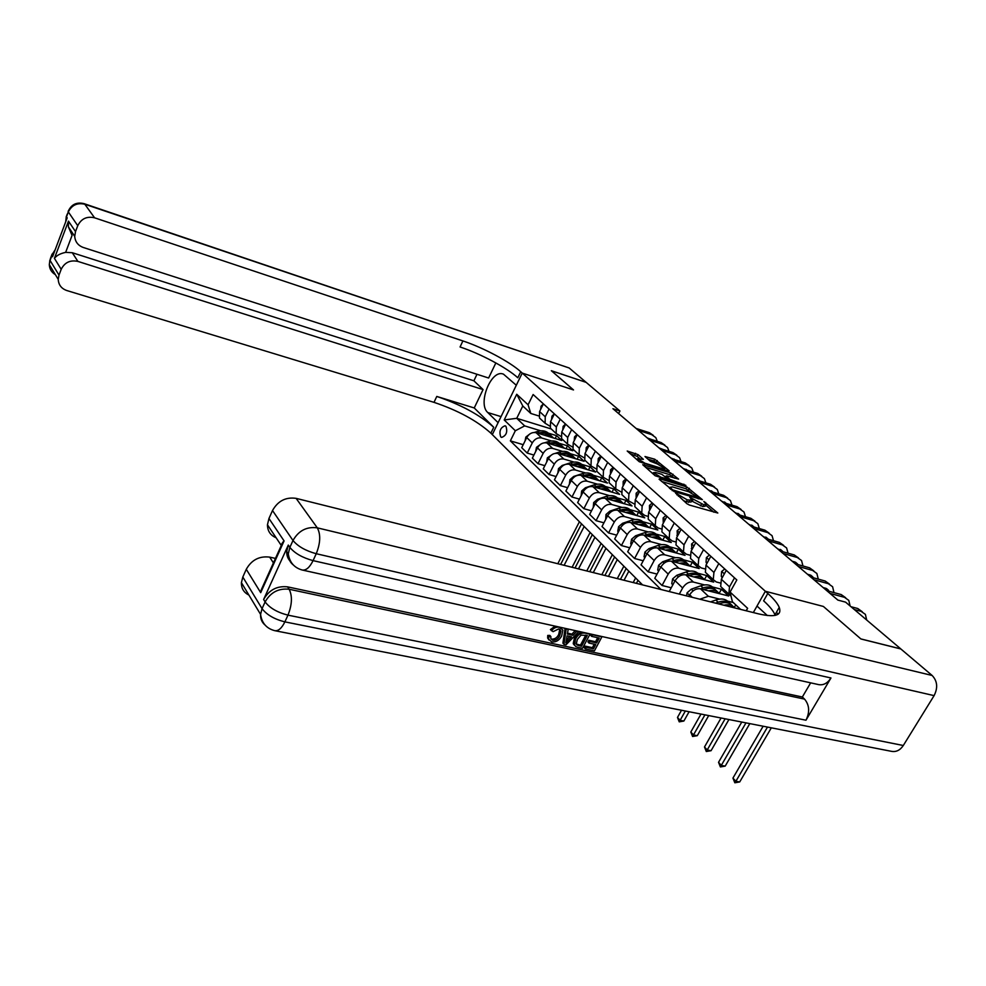 <?xml version="1.0" encoding="UTF-8"?>
<svg xmlns="http://www.w3.org/2000/svg" width="986" height="986" viewBox="0 0 986 986"><rect width="100%" height="100%" fill="white"/><g stroke="black" fill="none" stroke-linecap="round" stroke-linejoin="round"><path stroke-width="1.48" d="M675.533 493.049L686.823 503.649L689.485 505.078L717.82 513.028L703.856 501.455L706.173 504.388L703.77 504.746L689.781 497.277L692.049 500.198L687.279 499.877L675.533 493.049M500.74 436.897L501.627 437.414C506.336 435.639 507.765 431.917 505.929 426.285L505.066 425.779C500.37 427.542 498.928 431.252 500.74 436.897M638.065 454.62L627.207 451.021L639.248 461.719L668.718 471.308L669.174 470.864L654.766 459.217L644.992 456.518L650.329 461.251L657.305 463.962L664.774 468.461L662.74 468.67L645.004 463.247L637.511 458.736L643.377 459.353L638.065 454.62L637.141 456.382L630.103 453.659M84.18 203.695L569.156 367.975L586.103 382.334L551.334 370.711L573.519 389.938L551.371 370.748L586.152 382.371L619.935 410.989L612.922 408.709L837.866 600.092L845.594 602.15L900.785 648.899L860.852 638.916L823.384 606.452L765.358 591.267L520.744 371.722C509.959 361.874 483.004 347.553 462.902 340.934L94.582 217.807C86.879 216.045 81.259 218.682 77.746 225.708L68.342 211.953L66.506 216.846L67.184 217.869L52.554 256.717L51.888 255.657L50.076 260.464L59 275.106L61.194 269.326L54.427 258.369L68.465 221.135L68.404 226.891L72.077 235.395L65.643 252.367L72.286 252.724L77.906 261.413C70.228 259.786 64.657 262.424 61.194 269.326M503.427 374.113L516.307 385.255L522.235 373.078L573.519 389.938L522.235 373.078L492.297 434.604L642.552 584.895M659.585 478.74L659.092 479.208L674.239 491.644L702.377 499.68L686.774 486.924L659.585 478.74L659.264 479.344M655.172 475.757L642.749 464.714L670.517 472.861L678.578 479.097L666.93 475.881L666.462 476.324L669.962 479.381L685.886 485.395L655.172 475.757M291.067 562.069C288.06 559.333 286.606 555.821 286.704 551.519L288.282 545.073L289.847 547.39L292.99 540.488L272.506 510.538C277.916 500.937 285.78 496.882 296.12 498.361L317.295 527.843L932.14 675.472L900.859 648.973L860.926 638.977L823.384 606.452L765.358 591.267L753.329 612.565M740.597 609.385L732.401 601.731L730.084 592.068L736.825 579.965L533.13 394.523L528.077 404.79L530.801 413.454L522.79 405.973L516.738 418.31L524.675 425.89L540.722 430.808M730.084 592.068L747.635 608.325L746.242 610.79M660.965 589.492L510.366 440.865L515.333 430.746L504.203 419.95L516.726 394.264L528.077 404.79M618.616 413.553L619.935 410.989M551.26 428.959L516.738 418.31L504.203 419.95M548.45 433.174L556.597 435.664L555.18 438.487M533.907 455.064L527.227 453.092L521.73 447.681L526.734 437.55C529.112 433.594 532.23 431.967 536.088 432.669L561.786 440.508L556.597 435.664M527.227 453.092L532.28 442.911C534.683 438.93 537.814 437.279 541.684 437.981L551.519 440.964M559.284 443.318L567.48 445.808L566.013 448.716M544.864 465.675L538.011 463.679L532.366 458.145L537.469 447.915C539.884 443.91 543.039 442.258 546.91 442.948L572.804 450.762L567.48 445.808M538.011 463.679L543.15 453.4C545.591 449.37 548.758 447.706 552.653 448.396L562.587 451.378M570.364 453.72L578.634 456.198L577.106 459.193M556.104 476.546L549.054 474.512L543.274 468.843L548.45 458.515C550.915 454.472 554.095 452.796 558.002 453.486L584.082 461.275L578.634 456.198M549.054 474.512L554.28 464.135C556.757 460.068 559.949 458.379 563.881 459.069L573.914 462.04M581.728 464.369L590.047 466.834L588.469 469.915M567.616 487.688L560.368 485.63L554.452 479.812L559.715 469.385C562.217 465.306 565.434 463.605 569.378 464.283L595.63 472.035L590.047 466.834M560.368 485.63L565.681 475.141C568.195 471.037 571.436 469.324 575.393 470.002L585.511 472.972M593.362 475.277L601.743 477.729L600.104 480.909M579.411 499.113L571.966 497.018L565.902 491.065L571.264 480.527C573.79 476.398 577.044 474.673 581.025 475.338L607.462 483.054L601.743 477.729M571.966 497.018L577.377 486.431C579.928 482.277 583.207 480.539 587.188 481.205L597.417 484.163M605.293 486.455L613.723 488.896L612.023 492.174M591.526 510.822L583.86 508.69L577.636 502.589L583.096 491.94C585.672 487.774 588.962 486.024 592.956 486.677L619.578 494.356L613.723 488.896M583.86 508.69L589.357 497.992C591.957 493.801 595.273 492.039 599.291 492.692L609.607 495.65M617.507 497.918L626.011 500.346L624.237 503.735M603.95 522.827L596.049 520.67L589.677 514.409L595.224 503.649C597.849 499.434 601.177 497.659 605.207 498.312L632.014 505.941L626.011 500.346M596.049 520.67L601.657 509.861C604.295 505.621 607.647 503.834 611.702 504.475L622.117 507.42M630.054 509.663L638.608 512.079L636.759 515.579M616.694 535.151L608.572 532.958L602.015 526.524L607.672 515.666C610.334 511.414 613.699 509.602 617.766 510.243L644.77 517.823L638.608 512.079M608.572 532.958L614.278 522.038C616.965 517.761 620.342 515.937 624.421 516.565L634.959 519.499M642.909 521.717L651.524 524.121L649.601 527.732M629.783 547.785L621.402 545.566L614.685 538.972L620.453 527.991C623.152 523.689 626.554 521.853 630.658 522.481L657.847 530.012L651.524 524.121M621.402 545.566L627.219 534.535C629.955 530.209 633.382 528.348 637.498 528.977L648.135 531.898M656.097 534.092L664.774 536.47L662.777 540.205M643.229 560.763L634.59 558.507L627.688 551.741L633.567 540.648C636.315 536.298 639.754 534.437 643.883 535.053L671.269 542.522L664.774 536.47M634.59 558.507L640.518 547.366C643.303 542.99 646.767 541.104 650.908 541.708L661.655 544.617M669.642 546.786L678.38 549.153L676.297 553.01M657.046 574.098L648.135 571.806L641.048 564.855L647.026 553.651C649.836 549.251 653.311 547.353 657.477 547.945L685.036 555.352L678.38 549.153M648.135 571.806L654.174 560.541C657.009 556.116 660.509 554.206 664.687 554.798L675.546 557.694M683.544 559.826L692.345 562.168L690.2 566.124M671.244 587.779L662.05 585.474L654.766 578.314L660.866 566.999C663.714 562.55 667.239 560.615 671.429 561.207L699.185 568.54L692.345 562.168M662.05 585.474L668.2 574.086C671.084 569.612 674.634 567.665 678.836 568.244L689.818 571.116M697.829 573.211L706.691 575.541L704.509 579.509M669.198 591.551L675.077 580.717C677.986 576.218 681.548 574.259 685.775 574.826L713.716 582.085L706.691 575.541M679.317 594.077L682.632 588.001C685.553 583.478 689.14 581.493 693.392 582.06L704.485 584.908M712.508 586.978L721.432 589.271L719.213 593.264M688.807 596.444L689.695 594.829C692.653 590.269 696.252 588.272 700.516 588.827L728.654 596L721.432 589.271M699.875 599.205L708.355 596.271L719.558 599.094M727.594 601.115L733.288 602.557M720.113 582.96L716.255 581.962L713.272 579.632L713.926 572.435L718.806 563.573M704.768 568.873L701.145 567.911L698.162 565.582L698.766 558.446L703.548 549.683M689.855 555.167L686.441 554.243L683.471 551.926L684.025 544.851L688.721 536.174M675.361 541.832L672.144 540.944L669.186 538.627L669.691 531.614L674.288 523.036M661.249 528.853L658.217 528.003L655.271 525.698L655.739 518.747L660.25 510.255M647.531 516.22L644.671 515.407L641.738 513.114L642.157 506.212L646.582 497.819M634.158 503.908L628.55 500.851L628.932 494.011L633.283 485.704M621.143 491.928L615.708 488.896L616.053 482.117L620.317 473.896M608.473 480.244L603.185 477.261L603.494 470.532L607.684 462.397M596.111 468.855L590.984 465.91L591.255 459.242L595.371 451.194M584.069 457.75L579.09 454.842L579.324 448.236L583.367 440.261M572.324 446.917L567.48 444.045L567.689 437.488L571.658 429.6M560.861 436.342L556.153 433.52L556.326 427.012L560.233 419.198M549.683 426.026L545.098 423.228L545.246 416.782L549.079 409.042M538.775 415.944L530.801 413.454M523.209 444.686L510.366 440.865M731.07 596.16L728.814 594.09L729.517 586.83L734.508 577.858M722.886 588.58L720.68 586.522L721.358 579.287L726.288 570.376M735.753 604.862L734.323 607.413M707.566 574.333L705.36 572.274L705.988 565.114L710.82 556.301M692.677 560.479L690.471 558.433L691.05 551.334L695.783 542.608M678.195 547.008L675.989 544.962L676.519 537.925L681.166 529.297M664.096 533.907L661.902 531.861L662.382 524.885L666.943 516.356M650.378 521.138L648.196 519.117L648.628 512.19L653.102 503.747M637.018 508.714L634.836 506.693L635.243 499.828L639.618 491.472M624.002 496.611L621.833 494.602L622.191 487.787L626.492 479.529M611.32 484.816L609.163 482.807L609.484 476.065L613.711 467.882M598.958 473.317L596.801 471.32L597.097 464.628L601.238 456.53M586.904 462.114L584.76 460.117L585.018 453.486L589.098 445.475M575.146 451.181L573.014 449.197L573.236 442.615L577.241 434.678M563.672 440.508L561.552 438.536L561.749 432.016L565.681 424.153M552.48 430.106L550.373 428.134L550.533 421.663L554.403 413.886M541.548 419.937L539.453 417.978L539.588 411.556L543.397 403.866M524.675 425.89L515.333 430.746M746.131 610.765L747.635 608.325M516.726 394.264L522.79 405.973M683.36 500.592L686.293 501.726L687.279 499.877M691.691 500.851L691.063 502.034L686.293 501.726M705.816 505.029L705.187 506.212L702.784 506.57L691.63 500.974M713.876 512.215L705.754 505.165M691.543 492.852L685.812 488.723L661.68 481.488M672.6 489.845L698.975 497.893L688.906 491.829L672.526 486.936L670.024 487.281L672.6 489.845L672.169 490.646M645.645 467.352L669.58 474.636L670.517 472.861M674.695 478.235L669.58 474.636M655.505 472.417L653.398 472.664L661.051 477.286L668.163 479.097L661.816 474.328L655.505 472.417M639.544 458.502L637.141 456.382M658.919 464.554L653.841 460.98L647.913 459.143M665.599 470.347L664.342 469.262M763.139 726.226L732.943 778.09L735.876 781.294L739.722 781.935L771.323 727.828M767.49 727.076L735.876 781.294L734.829 782.785L732.943 778.09M739.722 781.935L734.829 782.785M866.694 620.021L865.388 614.377L861.098 611.345L854.332 609.558M862.257 611.739L857.746 608.51L850.992 606.723M723.897 605.207C728.629 604.184 732.265 605.084 734.792 607.931M710.598 601.891L715.811 600.006C721.678 598.095 726.066 598.97 728.999 602.631M718.708 603.913L719.607 603.592C725.486 601.67 729.887 602.545 732.82 606.217M730.971 604.344C727.976 601.078 723.699 600.363 718.128 602.199L715.565 603.124M741.768 722.048L718.535 762.326L721.382 765.456L725.203 766.11L749.804 723.625M745.983 722.874L720.384 766.948L718.535 762.326M725.203 766.11L720.384 766.948M708.564 590.885C713.359 589.825 717.032 590.762 719.583 593.683M686.527 595.877L687.094 592.796L691.322 589.172L700.799 585.795C706.58 583.934 710.931 584.821 713.864 588.432M703.573 589.603L704.485 589.283C710.29 587.409 714.653 588.297 717.574 591.92M715.787 590.109C712.792 586.867 708.552 586.14 703.055 587.927L700.528 588.827M691.075 592.808L689.929 594.422M721.062 717.993L704.497 746.981L707.27 750.013L711.066 750.703L728.937 719.533M725.141 718.794L706.309 751.529L704.497 746.981M711.066 750.703L706.309 751.529M693.799 576.909C698.532 575.898 702.168 576.847 704.707 579.743M672.859 584.797L671.749 583.712L672.649 578.844L676.815 575.282L686.194 571.966C691.901 570.167 696.215 571.042 699.148 574.616M688.955 575.651L689.781 575.356C695.5 573.544 699.826 574.431 702.759 578.006M701.009 576.255C698.026 573.039 693.811 572.299 688.388 574.037L686.01 574.887M700.984 714.074L690.816 732.019L693.528 734.977L697.299 735.679L708.712 715.577M704.941 714.838L692.591 736.493L690.816 732.019M697.299 735.679L692.591 736.493M724.747 568.984L721.629 571.523L721.259 576.231L722.146 577.845M850.117 605.983L848.786 600.375L844.497 597.331L830.064 593.449M845.655 597.738L841.231 594.583L826.81 590.688M724.007 574.493L723.243 575.886M709.427 555.032L706.383 557.571L706.05 562.23L706.814 563.61M833.971 592.623L832.615 586.744L828.351 583.7L813.992 579.768M829.497 584.106L825.171 581.025L810.825 577.081M708.49 560.553L708.034 561.379M823.15 587.57L825.713 588.26L829.078 591.292M825.775 588.285L826.28 590.232M694.538 541.474L691.568 544.001L691.901 549.769M818.269 579.127L816.876 573.47L812.612 570.426L798.34 566.457M813.77 570.845L809.518 567.813L795.258 563.832M807.485 574.246L810.024 574.949L813.314 577.759M810.147 574.974L810.689 576.97M679.44 563.326C684.099 562.353 687.71 563.302 690.237 566.174M658.685 571.03L657.699 570.068L658.599 565.274L662.703 561.761L671.984 558.52C677.604 556.757 681.893 557.645 684.826 561.182M674.732 562.082L675.472 561.81C681.116 560.048 685.406 560.935 688.339 564.485M686.626 562.772C683.655 559.58 679.477 558.84 674.128 560.541L671.873 561.317M681.511 710.253L677.481 717.438L680.118 720.322L683.865 721.037L689.103 711.744M685.356 711.005L679.231 721.851L677.481 717.438M683.865 721.037L679.231 721.851M680.057 528.286L677.148 530.801L677.394 536.31M802.974 565.989L801.544 560.529L797.292 557.497L783.094 553.491M798.487 557.94L794.272 554.945L780.086 550.928M792.226 561.256L794.753 561.971L797.933 564.584M794.926 562.02L795.48 563.893M550.854 638.805L551.667 639.088C554.761 639.273 557.115 637.72 558.729 634.417L559.752 629.302M551.445 630.781C553.787 627.897 556.437 626.702 559.407 627.195L562.883 630.066L561.65 636.019C559.259 640.382 555.956 642.342 551.741 641.923L548.672 639.187L548.771 636.648L550.891 636.623L550.804 638.632L552.702 640.284C555.796 640.481 558.15 638.916 559.777 635.613L560.935 630.904L558.717 628.895L553.084 631.669L550.41 629.586L555.106 626.135M548.968 640L547.637 637.991L547.735 635.44L549.855 635.415L550.891 636.623M567.529 633.16L571.929 634.121L575.232 630.609M563.943 644.339L566.198 628.908L568.183 629.351L567.369 634.084L572.989 635.317L576.798 631.25L578.757 631.693L566.038 644.782L563.943 644.339L562.907 643.131L565.064 628.341M591.625 636.364L592.487 634.737L601.904 636.82L594.41 650.871L585.327 648.924L586.189 647.297L593.461 648.862L595.766 644.548L588.987 643.069L589.85 641.442L596.629 642.921L599.229 638.053L591.625 636.364L590.552 635.194L591.119 634.134M585.327 648.924L584.267 647.728L585.129 646.113L592.389 647.679L594.238 644.215M588.987 643.069L587.927 641.886L588.79 640.259L595.556 641.738L597.701 637.708M288.282 545.073L263.619 599.488C269.092 589.899 277.091 585.696 287.629 586.867L289.169 589.258L804.539 699.111C809.457 705.027 809.937 712.052 805.981 720.211L830.952 677.986C827.525 683.286 823.384 685.48 818.528 684.592L302.492 570.081M810.665 682.842L802.345 697.003L287.629 586.867M573.445 644.055L574.505 645.251L575.516 639.002C577.907 634.466 581.185 632.519 585.351 633.148L589.998 634.183L582.504 648.32L578.055 647.371L575.861 646.668L573.236 643.464L574.456 637.819L580.988 631.878M778.262 614.105L776.376 612.392M767.33 615.523L757.001 606.045L765.358 591.267L767.798 593.461C773.776 598.847 777.597 603.481 779.248 607.376C782.058 615.461 775.193 617.63 758.653 613.896L296.12 498.361M276.129 537.764C270.398 535.349 267.514 531.023 267.452 524.786L280.924 544.938L284.079 540.92L260.698 592.66L246.278 569.292L242.815 577.044L262.054 608.633L265.111 601.916L263.619 599.488M246.278 569.292C251.566 559.925 259.367 555.87 269.671 557.115L273.43 562.907M275.464 558.409L269.671 557.115M248.891 595.051C243.776 592.524 241.287 588.395 241.41 582.664L242.815 577.044M932.14 675.472C937.403 681.043 938.056 687.76 934.099 695.623L903.299 745.502C900.119 750.235 896.188 752.182 891.517 751.344L275.18 630.757M267.452 524.786L268.956 518.488L284.079 540.92M272.506 510.538L268.956 518.488M802.345 697.003L804.539 699.111M287.062 555.34L288.602 555.968M767.798 593.461L763.632 600.831C769.585 606.242 773.369 610.913 774.984 614.845L775.193 615.4M260.698 592.66L261.167 590.035L266.849 579.053M596.629 642.921L595.556 641.738M589.85 641.442L588.79 640.259M593.461 648.862L592.389 647.679M586.189 647.297L585.129 646.113M587.299 635.415L581.013 635.144L577.34 639.446L576.28 643.92L576.896 644.98L581.53 646.298L587.299 635.415M575.516 639.002L574.456 637.819M581.53 646.298L580.483 645.103L585.795 635.083M576.329 644.068L580.483 645.103M578.893 645.731L577.845 644.536M568.133 640.481L571.56 636.833L567.061 635.859L565.853 642.921L568.133 640.481L567.086 639.285L569.76 636.438M572.989 635.317L571.929 634.121M566.358 639.976L567.086 639.285M559.777 635.613L558.729 634.417M552.702 640.284L551.667 639.088M548.771 636.648L547.735 635.44M503.02 373.99C490.942 369.491 477.458 403.816 487.774 412.542L498.103 422.674L492.297 434.604L490.868 433.162C476.83 420.64 457.874 410.373 434 402.35L66.777 290.525C61.403 288.602 58.556 284.88 58.223 279.371L49.325 264.655L49.879 260.033L49.325 264.655C49.51 269.018 51.518 272.358 55.364 274.638M68.465 221.135L75.515 231.587L74.714 236.332C75.17 241.792 78.017 245.502 83.243 247.461L488.612 378.02L495.847 362.934M476.99 374.273L473.884 380.793L483.066 389.581L77.906 261.413M474.241 407.957L493.74 427.258C479.64 414.798 460.659 404.519 436.773 396.446L474.241 407.957L483.066 389.581M75.515 231.587L77.746 225.708M59 275.106L58.223 279.371M473.884 380.793L72.286 252.724M520.744 371.722L517.798 377.774C507.075 367.852 480.157 353.53 460.055 346.986L462.902 340.934M65.643 252.367C60.282 253.513 56.547 255.51 54.427 258.369M665.464 550.089C670.061 549.165 673.635 550.126 676.162 552.973M644.893 557.632L644.031 556.794L644.918 552.074L648.973 548.598L658.155 545.418C663.701 543.705 667.941 544.592 670.874 548.093M660.879 548.869L661.557 548.635C667.115 546.91 671.367 547.797 674.301 551.31M672.637 549.646C669.667 546.478 665.525 545.726 660.238 547.39L658.118 548.117M668.225 707.665L665.87 707.196M651.845 537.222C656.393 536.322 659.93 537.284 662.444 540.106M631.471 544.592L630.72 543.865L631.595 539.206L635.6 535.78L644.684 532.674C650.156 530.998 654.359 531.898 657.292 535.361M647.395 536.002L647.999 535.805C653.484 534.116 657.699 535.016 660.632 538.492M659.005 536.865C656.035 533.722 651.943 532.97 646.705 534.585L644.708 535.275M638.583 524.675C643.082 523.812 646.582 524.786 649.084 527.584M618.395 531.898L617.754 531.281L618.616 526.684L622.573 523.295L631.57 520.251C636.968 518.624 641.134 519.523 644.068 522.95M634.269 523.48L634.787 523.307C640.21 521.656 644.388 522.555 647.309 525.994M645.731 524.416C642.773 521.298 638.706 520.534 633.542 522.124L631.656 522.753M625.666 512.461C630.103 511.623 633.567 512.609 636.069 515.382M605.663 519.536L605.983 514.482L609.878 511.13L618.789 508.147C624.113 506.557 628.255 507.457 631.176 510.847M621.463 511.278L621.919 511.13C627.281 509.515 631.41 510.415 634.343 513.817M632.79 512.289C629.844 509.195 625.814 508.419 620.712 509.972L618.925 510.563M613.082 500.555C617.458 499.754 620.897 500.728 623.386 503.489M593.252 507.482L593.658 502.577L597.504 499.286L606.328 496.352C611.591 494.799 615.683 495.699 618.604 499.064M608.991 499.384L609.385 499.249C614.672 497.683 618.777 498.583 621.698 501.96M620.182 500.469C617.236 497.4 613.243 496.624 608.202 498.127L606.526 498.682M665.957 515.456L663.11 517.958L663.27 523.233M788.06 553.183L786.606 547.933L782.366 544.901L768.242 540.846M783.599 545.357L779.421 542.411L765.321 538.368M777.362 548.61L782.946 551.741M780.086 549.387L780.641 551.088M652.239 502.959L649.454 505.448L649.527 510.489M773.517 540.722L772.038 535.644L767.811 532.613L753.772 528.533M769.08 533.106L764.951 530.197L750.925 526.117M762.868 536.285L768.328 539.231M765.629 537.087L766.171 538.615M638.866 490.794L636.143 493.271L636.143 498.09M759.331 528.558L757.84 523.677L753.624 520.645L739.66 516.541M754.919 521.15L750.827 518.291L736.887 514.174M748.744 524.256L754.056 527.029L751.985 525.267M751.529 525.082L752.047 526.438M625.851 478.937L623.189 481.402L623.115 486.024M745.49 516.713L743.986 511.993L739.783 508.973L725.906 504.832M741.115 509.491L737.06 506.668L723.194 502.527M734.964 512.535L740.129 515.123M737.774 513.373L738.267 514.581M613.169 467.389L610.556 469.841L610.42 474.254M731.982 505.152L730.466 500.592L726.288 497.573L712.484 493.419M727.643 498.115L723.625 495.329L709.846 491.164M721.518 501.098L726.534 503.526M724.353 501.96L724.809 503.008M600.807 488.945C605.133 488.169 608.535 489.155 611.012 491.891M581.148 495.736L581.641 490.979L585.45 487.725L594.176 484.853C599.377 483.337 603.432 484.237 606.353 487.565M596.813 487.799L597.159 487.676C602.384 486.147 606.439 487.047 609.36 490.387M607.894 488.933C604.948 485.888 600.992 485.112 596 486.591L594.422 487.109M635.625 577.969L633.185 582.553M638.016 580.36L636.414 583.355M640.013 584.254L640.678 583.022M600.807 456.136L598.243 458.576L598.034 462.791M718.794 493.863L717.278 489.463L713.112 486.455L699.394 482.277M714.493 487.022L710.512 484.262L696.819 480.083M708.392 489.931L713.248 492.187M711.251 490.806L711.67 491.718M588.827 477.618C593.104 476.879 596.481 477.865 598.946 480.576M569.353 484.274L569.933 479.664L573.679 476.448L582.319 473.637C587.459 472.146 591.489 473.058 594.398 476.349M584.944 476.485L585.24 476.398C590.392 474.895 594.422 475.807 597.331 479.11M595.889 477.692C592.968 474.673 589.036 473.884 584.106 475.326L582.615 475.807M623.855 566.198L617.285 578.585M626.196 568.528L620.428 579.374M624.015 580.261L628.846 571.177M588.753 445.154L586.239 447.582L585.98 451.6M705.914 482.857L704.398 478.604L700.245 475.597L686.613 471.394M701.662 476.176L697.718 473.465L684.099 469.262M695.586 479.036L700.257 481.131M698.458 479.935L698.84 480.7M577.143 466.575C581.383 465.86 584.723 466.846 587.175 469.533M557.842 473.095L558.495 468.633L562.205 465.454L570.758 462.693C575.836 461.238 579.83 462.138 582.726 465.404M573.371 465.454L573.605 465.38C578.696 463.925 582.689 464.825 585.598 468.103M584.193 466.711C581.272 463.716 577.377 462.927 572.496 464.344L571.104 464.788M612.368 554.699L601.817 574.715M614.635 556.979L604.886 575.479M608.436 576.366L617.285 559.617M576.995 434.456L574.53 436.872L574.209 440.68M693.343 472.109L691.827 468.005L687.698 465.01L674.141 460.782M689.128 465.602L685.221 462.915L671.676 458.687M683.076 468.387L687.562 470.322M685.96 469.311L686.293 469.94M565.754 455.803C569.933 455.113 573.248 456.099 575.688 458.761M546.614 462.2L547.341 457.861L552.789 454.152M555.414 453.313L559.481 452.007C564.497 450.59 568.454 451.489 571.338 454.731M562.057 454.694L562.254 454.632C567.283 453.203 571.251 454.115 574.135 457.356M572.767 456C569.859 453.03 566.001 452.229 561.17 453.622L559.863 454.041M601.127 543.459L586.756 570.956M603.358 545.689L589.739 571.707M593.276 572.583L605.996 548.327M565.52 424.005L563.105 426.408L562.747 430.019M681.055 461.621L679.551 457.64L675.422 454.657L661.951 450.417M676.877 455.261L673.007 452.611L659.548 448.371M670.862 457.997L675.139 459.772M554.625 445.278C558.754 444.612 562.045 445.598 564.473 448.248M535.644 451.539L536.458 447.348L541.228 443.873M544.876 442.714L548.462 441.58C553.417 440.187 557.349 441.099 560.221 444.304M551.026 444.193L551.174 444.144C556.141 442.751 560.073 443.651 562.957 446.868M561.613 445.549C558.717 442.591 554.884 441.802 550.114 443.158L548.882 443.552M590.158 532.477L572.09 567.295M592.327 534.659L574.998 568.022M578.499 568.897L594.952 537.284M554.317 413.812L551.95 416.203L551.556 419.605M669.038 451.366L667.547 447.521L663.442 444.538L650.045 440.286M664.909 445.167L661.076 442.541L647.703 438.289M658.931 447.841L662.974 449.443M543.754 435.011C547.846 434.37 551.1 435.356 553.528 437.981M525.07 440.927L525.821 437.081L530.074 433.791M534.449 432.423L537.703 431.4C542.608 430.044 546.503 430.944 549.362 434.123M540.254 433.939L540.353 433.902C545.27 432.534 549.165 433.446 552.037 436.625M550.73 435.344C547.846 432.41 544.038 431.609 539.33 432.94L538.159 433.298M579.423 521.742L557.793 563.721M581.543 523.874L560.627 564.423M564.115 565.298L584.168 526.487M543.385 403.853L541.055 406.232L540.636 409.436M657.305 441.346L655.813 437.624L651.721 434.653L638.41 430.389M653.213 435.294L649.417 432.706L636.118 428.442M647.26 437.92L651.043 439.349M536.088 432.669L541.684 437.981M546.91 442.948L552.653 448.396M558.002 453.486L563.881 459.069M569.378 464.283L575.393 470.002M581.025 475.338L587.188 481.205M592.956 486.677L599.291 492.692M605.207 498.312L611.702 504.475M617.766 510.243L624.421 516.565M630.658 522.481L637.498 528.977M643.883 535.053L650.908 541.708M657.477 547.945L664.687 554.798M671.429 561.207L678.836 568.244M685.775 574.826L693.392 582.06M700.516 588.827L708.355 596.271M721.358 579.287L729.517 586.83M689.695 594.829L692.271 597.306M705.988 565.114L713.926 572.435M675.077 580.717L682.632 588.001M691.05 551.334L698.766 558.446M660.866 566.999L668.2 574.086M676.519 537.925L684.025 544.851M647.026 553.651L654.174 560.541M662.382 524.885L669.691 531.614M633.567 540.648L640.518 547.366M648.628 512.19L655.739 518.747M620.453 527.991L627.219 534.535M635.243 499.828L642.157 506.212M607.672 515.666L614.278 522.038M622.191 487.787L628.932 494.011M595.224 503.649L601.657 509.861M609.484 476.065L616.053 482.117M583.096 491.94L589.357 497.992M597.097 464.628L603.494 470.532M571.264 480.527L577.377 486.431M585.018 453.486L591.255 459.242M559.715 469.385L565.681 475.141M573.236 442.615L579.324 448.236M548.45 458.515L554.28 464.135M561.749 432.016L567.689 437.488M537.469 447.915L543.15 453.4M550.533 421.663L556.326 427.012M526.734 437.55L532.28 442.911M539.588 411.556L545.246 416.782M678.393 496.217L678.861 495.354M688.598 502.404L689.584 500.555M691.161 499.101L691.617 498.263M692.135 501.406L693.109 499.569M700.504 505.904L701.49 504.068M702.784 506.57L703.77 504.746M705.224 503.242L705.668 502.429M676.901 494.898L677.37 494.048M685.812 488.723L686.774 486.924M688.364 490.091L689.325 488.292M674.03 491.583L674.424 490.831M698.039 498.719L698.445 497.967M670.591 489.327L671.047 488.477M672.082 475.979L673.031 474.204M666.031 477.15L666.462 476.324M669.297 480.613L669.962 479.381M672.132 481.464L672.514 480.749M683.495 484.89L683.877 484.175M660.669 478.013L661.051 477.286M667.004 479.923L667.386 479.196M644.647 463.95L645.004 463.247M662.37 469.361L662.74 468.67M653.841 460.98L654.766 459.217M656.306 462.286L657.231 460.536M634.664 455.064L635.576 453.289M861.098 611.345L857.746 608.51M719.607 603.592L720.396 604.332M715.811 600.006L718.128 602.199M687.069 592.919L689.473 595.236M704.485 589.283L705.298 590.047M700.799 585.795L703.055 587.927M691.322 589.172L693.096 590.885M672.625 578.967L674.855 581.124M689.781 575.356L690.52 576.058M686.194 571.966L688.388 574.037M676.815 575.282L678.43 576.822M724.353 573.864L721.715 571.461M844.497 597.331L841.231 594.583M722.442 577.34L721.271 576.268L722.442 577.328M708.934 559.752L706.469 557.497M828.351 583.7L825.171 581.025M707.048 563.179L706.062 562.266M693.934 546.022L691.642 543.927M812.612 570.426L809.518 567.813M692.086 549.412L691.272 548.66L692.098 549.399M658.574 565.397L660.645 567.406M675.472 561.81L676.149 562.451M671.984 558.52L674.128 560.541M662.703 561.761L664.157 563.154M679.354 532.674L677.222 530.727M797.292 557.497L794.272 554.945M677.542 536.027L676.877 535.423L677.555 536.014M934.099 695.623L316.247 553.725L313.067 560.627L830.952 677.986M805.981 720.211L287.974 615.141L284.88 621.87L903.299 745.502M289.169 589.258C278.619 588.087 270.595 592.315 265.111 601.916C269.794 608.054 277.411 612.466 287.974 615.141C292.102 604.714 292.497 596.086 289.169 589.258M241.41 582.664L260.575 614.389C261.82 623.09 266.528 628.513 274.687 630.658C278.298 631.262 281.7 628.328 284.88 621.87C274.33 619.22 266.725 614.808 262.054 608.633L260.575 614.389C260.366 618.764 261.845 622.314 265.024 625.025M317.295 527.843C306.708 526.425 298.61 530.641 292.99 540.488C297.883 546.38 305.635 550.792 316.247 553.725C320.475 543.039 320.832 534.412 317.295 527.843M286.704 551.519L288.269 553.861C289.601 562.377 294.235 567.763 302.172 570.007C306.042 570.635 309.666 567.505 313.067 560.627C302.468 557.731 294.728 553.319 289.847 547.39L288.269 553.861C288.171 558.52 289.872 562.242 293.347 565.003M493.74 427.258L490.868 433.162M436.773 396.446L434 402.35M569.156 367.975L84.845 204.25L94.582 217.807M65.729 221.727L66.284 216.452L65.779 221.603M66.678 215.392L68.342 211.953C71.768 205.063 77.278 202.5 84.845 204.25L84.02 203.634C76.464 201.871 71.165 204.509 68.12 211.559L68.502 210.523M55.167 249.778L51.679 255.226L54.538 251.455M50.311 258.862L52.11 254.068M501.048 416.622L487.774 412.542M644.893 552.185L646.816 554.046M658.155 545.418L660.238 547.39M648.973 548.598L650.279 549.855M631.57 539.33L633.357 541.043M644.684 532.674L646.705 534.585M635.6 535.78L636.759 536.902M618.604 526.795L620.243 528.385M631.57 520.251L633.542 522.124M622.573 523.295L623.596 524.293M605.959 514.593L607.475 516.048M618.789 508.147L620.712 509.972M609.878 511.13L610.778 512.005M593.634 502.687L595.026 504.031M606.328 496.352L608.202 498.127M597.504 499.286L598.292 500.025M665.156 519.696L663.184 517.884M782.366 544.901L779.421 542.411M651.352 507.05L649.527 505.374M767.811 532.613L764.951 530.197M637.905 494.75L636.216 493.197M753.624 520.645L750.827 518.291M624.816 482.758L623.263 481.341M739.783 508.973L737.06 506.668M612.047 471.086L610.63 469.78M726.288 497.573L723.625 495.329M581.629 491.09L582.899 492.322M594.176 484.853L596 486.591M585.45 487.725L586.115 488.366M599.624 459.71L598.317 458.515M713.112 486.455L710.512 484.262M569.908 479.775L571.067 480.897M582.319 473.637L584.106 475.326M587.496 448.605L586.313 447.521M700.245 475.597L697.718 473.465M558.47 468.732L559.53 469.755M570.758 462.693L572.496 464.344M575.676 437.784L574.591 436.798M687.698 465.01L685.221 462.915M547.316 457.96L548.278 458.884M559.481 452.007L561.17 453.622M564.14 427.234L563.166 426.346M675.422 454.657L673.007 452.611M536.433 447.447L537.284 448.273M548.462 441.58L550.114 443.158M552.887 416.93L552.012 416.129M663.442 444.538L661.076 442.541M525.797 437.18L526.561 437.907M537.703 431.4L539.33 432.94M541.906 406.873L541.129 406.17M651.721 434.653L649.417 432.706M720.68 586.522L728.814 594.09M705.36 572.274L713.272 579.632M690.471 558.433L698.162 565.582M675.989 544.962L683.471 551.926M661.902 531.861L669.186 538.627M648.196 519.117L655.271 525.698M634.836 506.693L641.738 513.114M621.833 494.602L628.55 500.851M609.163 482.807L615.708 488.896M596.801 471.32L603.185 477.261M584.76 460.117L590.984 465.91M573.014 449.197L579.09 454.842M561.552 438.536L567.48 444.045M550.373 428.134L556.153 433.52M539.453 417.978L545.098 423.228M698.458 498.842L698.901 498.029M669.469 488.341L670.024 487.281M665.686 476.854L666.154 475.967M652.855 473.699L653.398 472.664M667.621 480.108L668.052 479.295M636.993 459.735L637.511 458.736M664.022 469.866L664.515 468.942M706.05 562.23L707.061 563.166M828.585 590.318L826.49 588.543M812.895 576.995L810.812 575.22M797.612 564.017L795.529 562.254M774.984 614.845L779.248 607.376M261.167 590.035L282.822 542.103M573.236 643.464L574.296 644.659M559.888 629.709L560.935 630.904M547.637 637.991L548.672 639.187M74.714 236.332L68.404 226.891M782.724 551.371L780.653 549.609M768.205 539.046L766.134 537.284M740.005 515.099L738.194 513.546M726.3 503.452L724.722 502.12M712.927 492.1L711.584 490.954M699.875 481.02L698.766 480.071M687.143 470.199L686.231 469.422M674.707 459.636L674.005 459.032"/></g></svg>
